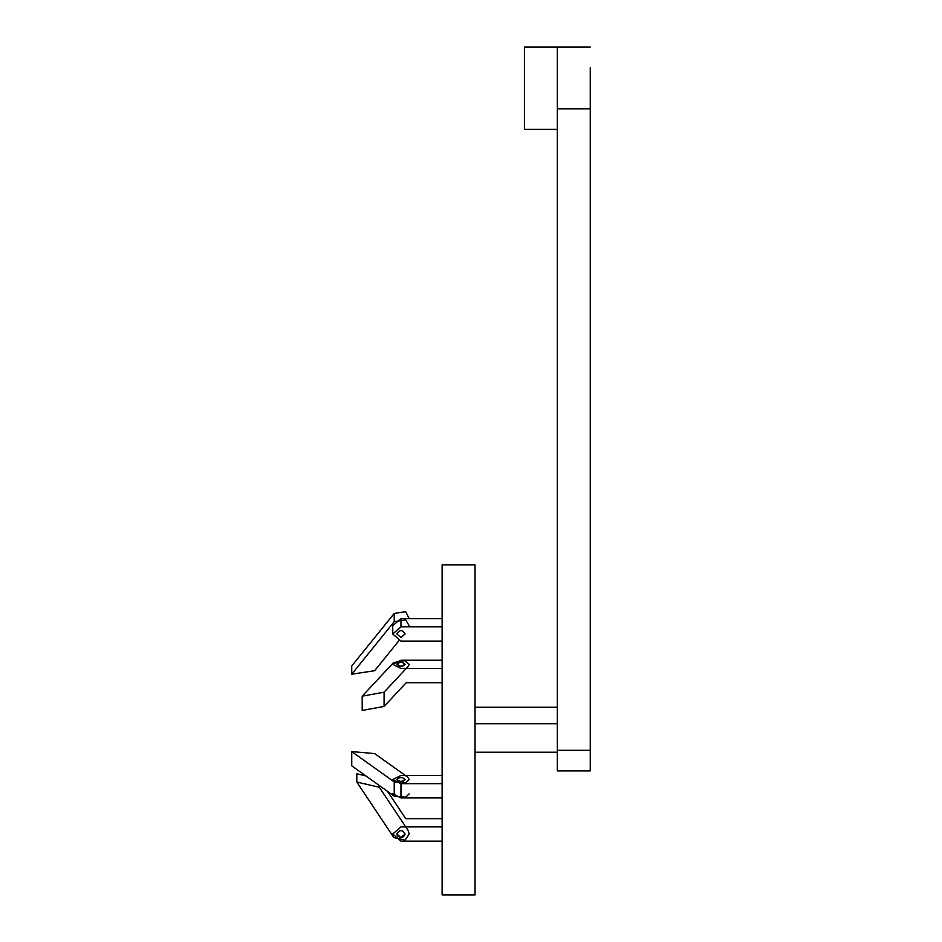<?xml version="1.0" encoding="UTF-8"?>
<svg xmlns="http://www.w3.org/2000/svg" width="942" height="942" viewBox="0 0 942 942"><rect width="100%" height="100%" fill="white"/><g stroke="black" fill="none" stroke-linecap="round" stroke-linejoin="round"><path stroke-width="1.41" d="M524.423 129.395L557.334 129.395L557.334 47.1L524.423 47.1L524.423 129.395M557.334 129.395L557.334 770.874L590.257 770.874L590.257 67.671M400.962 837.579L396.853 834.011C399.596 829.513 402.34 829.513 405.084 834.011L400.962 837.579M442.116 826.888L400.962 826.888L392.732 834.011L400.962 841.135L442.116 841.135M387.551 791.41L405.719 818.657L442.116 818.657M400.962 781.613L396.853 779.552C399.596 776.962 402.34 776.962 405.084 779.552L400.962 781.613M442.116 775.443L400.962 775.443L392.732 779.552L400.962 783.673L442.116 783.673M442.116 797.921L400.962 797.921L392.732 793.812M400.962 666.406L396.853 664.346C399.596 661.755 402.34 661.755 405.084 664.346L400.962 666.406M442.116 660.236L400.962 660.236L392.732 664.346L400.962 668.467L442.116 668.467M442.116 682.714L406.214 682.714L384.077 706.453L384.077 692.193L408.428 666.088L409.193 664.346L404.448 660.613L393.509 662.615L362.199 696.173L384.077 692.193M400.962 637.534L396.853 633.978C399.596 629.48 402.34 629.48 405.084 633.978L400.962 637.534M442.116 626.842L400.962 626.842L392.732 633.978L400.962 641.102L442.116 641.102M392.732 633.978L392.732 625.747L400.962 618.611L442.116 618.611M409.193 618.611L405.684 611.676L394.227 613.419L351.743 665.97L351.743 674.201L374.669 670.704L398.796 640.854M409.193 625.747L405.684 619.907L394.227 621.649L351.743 674.201M397.406 835.789C401.115 838.427 403.671 837.838 405.084 834.011C402.34 829.313 399.596 829.313 396.853 834.011L397.406 835.789M379.285 787.241L356.806 782.025L393.838 837.579L405.084 840.182L409.193 834.011L408.098 830.444L379.285 787.241L379.285 785.51M356.806 782.025L356.806 773.794L365.814 775.89M397.595 780.741C401.339 782.072 403.835 781.672 405.084 779.552C402.316 776.844 399.573 776.844 396.853 779.552L397.595 780.741M351.743 751.575L394.227 781.919L405.684 782.932L409.193 779.552L407.709 777.197L374.669 753.6L351.743 751.575L351.743 765.834L394.227 796.167L405.684 797.179L409.193 793.812M397.241 663.474C400.88 661.767 403.494 662.061 405.084 664.346C402.352 667.066 399.62 667.066 396.853 664.346L397.241 663.474M362.199 696.173L362.199 710.433L384.077 706.453M475.039 723.703L557.334 723.703M475.039 707.242L557.334 707.242M475.039 752.211L557.334 752.211M475.039 586.948L475.039 894.9L442.116 894.9L442.116 564.847L475.039 564.847L475.039 586.948M557.334 108.825L590.257 108.825M557.334 750.303L590.257 750.303M400.962 783.673L400.962 797.921M400.962 626.842L400.962 618.611M394.227 613.419L394.227 621.649M394.227 781.919L394.227 796.167M590.257 47.1L557.334 47.1"/></g></svg>
